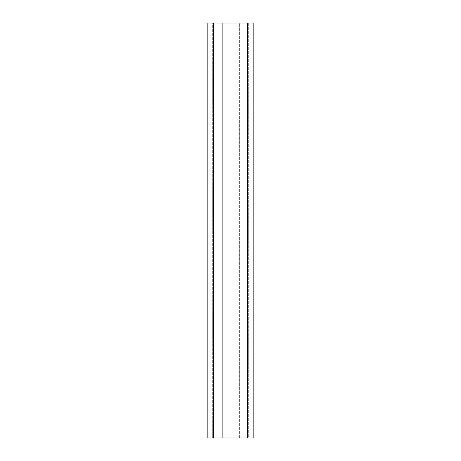 <?xml version="1.0" encoding="UTF-8"?>
<svg xmlns="http://www.w3.org/2000/svg" width="461" height="461" viewBox="0 0 461 461"><rect width="100%" height="100%" fill="white"/><g stroke="black" fill="none" stroke-linecap="round" stroke-linejoin="round"><path stroke-width="0.35" stroke-dasharray="2.31 1.73" d="M207.853 23.05L213.385 23.05L212.694 23.05L212.694 437.95L212.694 23.05L248.306 23.05L248.306 437.95L207.853 437.95M253.147 437.95L236.931 437.95L248.306 437.95L248.306 23.05L236.931 23.05L253.147 23.05M213.385 23.05L225.106 23.05L213.385 23.05L213.385 437.95L222.686 437.95L213.385 437.95L213.385 23.05L213.385 437.95M222.686 437.95L225.106 437.95L222.686 437.95L222.686 23.05L222.686 437.95M247.615 437.95L247.615 23.05M239.351 437.95L239.351 23.05L239.351 437.95M236.931 437.95L236.931 23.05M225.106 437.95L225.106 23.05"/><path stroke-width="0.69" d="M253.147 23.05L253.147 437.95L253.147 23.05L207.853 23.05L207.853 437.95L253.147 437.95M207.853 437.95L207.853 23.05M247.615 23.05L247.615 437.95M213.385 437.95L213.385 23.05"/></g></svg>
